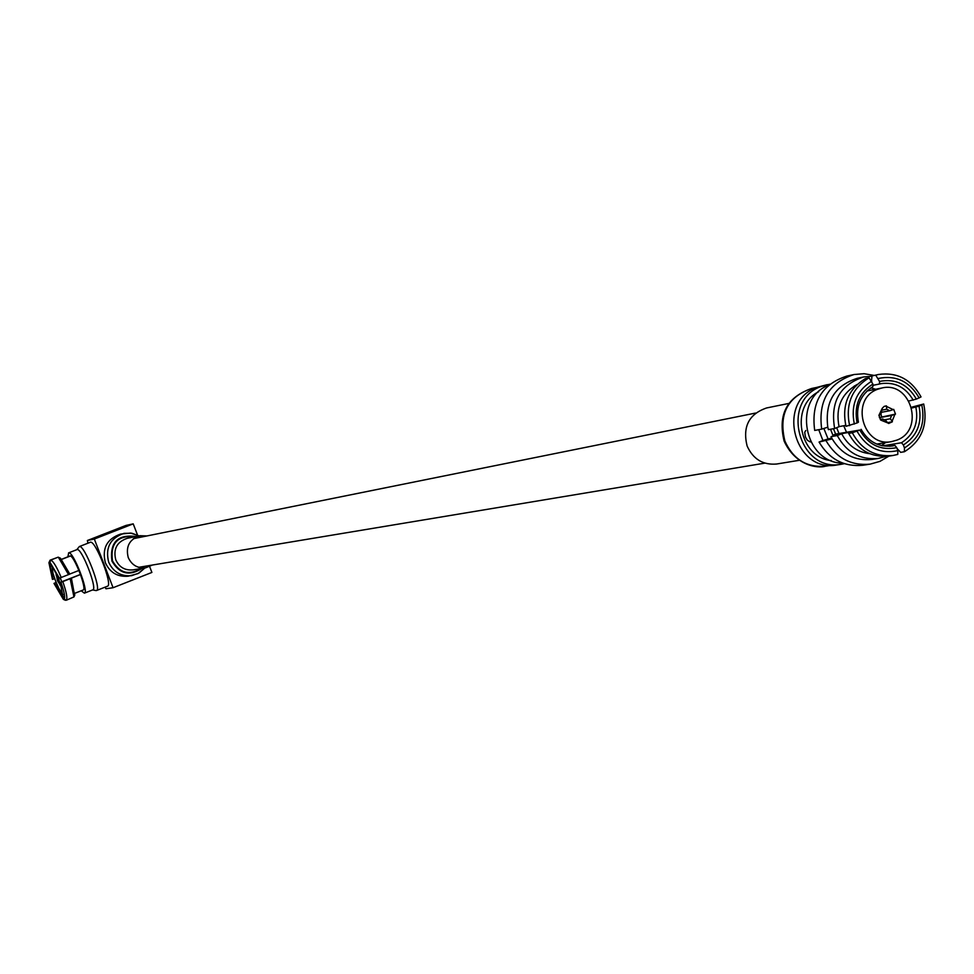 <?xml version="1.0" encoding="UTF-8"?>
<svg xmlns="http://www.w3.org/2000/svg" width="974" height="974" viewBox="0 0 974 974"><rect width="100%" height="100%" fill="white"/><g stroke="black" fill="none" stroke-linecap="round" stroke-linejoin="round"><path stroke-width="1.46" d="M911.579 407.205L923.693 404.003L919.042 406.182C922.329 423.166 917.106 436.096 903.361 444.972L901.522 442.744L882.675 445.861M831.686 437.959L822.908 440.504L818.72 429.692M881.482 445.605L885.488 442.622M875.663 389.259L870.866 387.883M877.671 389.259L881.969 387.981C911.116 380.834 925.093 430.204 896.75 440.163L891.551 441.612C862.647 447.699 849.693 398.926 877.671 389.259M869.843 453.726C857.327 452.167 847.94 445.52 841.694 433.771L831.041 436.656L832.186 438.884L819.061 442.062L822.908 440.504M881.275 419.831L882.724 419.039L885.865 420.549L887.752 422.923L880.691 420.062L878.913 415.326L882.261 408.276L880.946 414.315L879.498 415.094M882.724 419.039L880.301 419.49M863.658 376.95L857.327 378.289C834.596 385.607 824.747 401.897 827.79 427.184L828.399 429.631L834.633 428.499C830.165 402.079 839.832 384.9 863.658 376.95L871.986 376.22M882.261 408.276L884.1 406.426L886.437 405.89L884.696 406.219M874.068 375.404L864.096 373.712L854.076 374.515C828.764 382.782 817.977 400.996 821.703 429.144L827.79 427.184M854.076 374.515L846.93 376.049C821.727 384.28 810.977 402.408 814.69 430.423L821.703 429.144M810.271 441.952L807.422 440.321L805.437 437.022L804.707 432.298L805.79 430.496M829.763 384.219L821.228 386.447C779.711 400.716 798.546 472.901 841.512 464.233L844.373 463.685M827.279 384.633L816.918 387.36C775.511 401.58 794.297 473.559 837.141 464.915L841.512 464.233M889.749 446.275L894.911 445.422L896.737 447.65C880.8 450.804 868.491 444.935 859.799 430.058L852.287 432.773L848.646 433.418L850.826 432.03L832.88 435.208L830.542 429.242M839.016 426.612L845.736 425.382M855.854 385.667L854.295 385.996M823.846 428.45L827.961 438.653M852.287 432.773C861.466 449.538 875.029 457.123 892.963 455.491L897.784 454.42L897.858 450.633L896.737 447.65M897.078 448.551L900.646 452.338L904.396 451.741L904.469 447.943L903.361 444.972M911.798 408.009L919.042 406.182M872.899 385.351L879.51 383.999L879.546 381.418C895.483 378.362 907.756 384.255 916.388 399.084L908.925 400.971M916.388 399.084L921.039 396.917C911.384 379.41 897.2 371.934 878.475 374.479L872.01 375.94L871.523 380.785M872.01 375.94L875.699 375.16L879.546 381.418M872.911 384.073L872.874 386.654C860.346 394.799 855.537 406.657 858.435 422.205L857.12 422.935C853.833 405.878 859.092 392.924 872.911 384.073L869.064 377.815L865.399 378.582C848.098 389.296 841.633 405.208 845.992 426.32L857.12 422.935M833.452 428.718L835.619 434.1L832.88 435.208M859.799 430.058L835.619 434.1M892.963 455.491L889.225 456.088C871.328 457.707 857.802 450.146 848.646 433.418M861.101 429.327C868.309 441.782 878.67 447.334 892.172 445.995L894.911 445.422M901.522 442.744C913.989 434.562 918.774 422.74 915.877 407.254M923.693 404.003C928.052 425.041 921.623 440.954 904.396 451.741M913.222 400.156C905.735 387.275 894.996 381.771 881.032 383.646L879.51 383.999M875.699 375.16L878.475 374.479M849.62 425.662C845.262 404.49 851.739 388.541 869.064 377.815M838.967 433.503L836.654 427.683M846.382 431.945L843.727 425.748M921.806 405.062C925.58 423.897 919.809 438.19 904.469 447.943M878.426 378.448C896.104 374.917 909.679 381.418 919.152 397.976M854.332 424.067C850.558 405.123 856.377 390.805 871.791 381.102M897.858 450.633C880.179 454.261 866.556 447.784 857.01 431.178M886.669 406.511L893.146 409.604L889.834 410.736L886.705 409.226L886.437 405.89M894.923 414.34L892.16 421.145L890.273 418.771L891.612 415.46L895.496 414.108L893.718 409.372L893.146 409.604M887.521 422.643L892.391 421.766L892.16 421.145M892.391 421.766L888.726 423.459L887.752 422.923M885.877 456.429L878.231 458.45C860.152 460.081 846.503 452.447 837.275 435.548L831.041 436.656M837.275 435.548L841.694 433.771M834.633 428.499L839.052 426.722C835.375 407.765 841.39 393.679 857.096 384.45M882.274 410.066L886.705 409.226M889.834 410.736L881.47 412.294M879.437 417.688L891.612 415.46M890.273 418.771L883.905 419.916M895.496 414.108L879.376 417.542M880.971 414.035L881.592 416.653M832.186 438.884C841.646 454.261 854.855 461.116 871.84 459.46L878.231 458.45M826.098 440.832C836.447 458.145 851.118 465.925 870.099 464.148L879.997 461.359L888.909 456.124M819.061 442.062C829.373 459.302 843.971 467.033 862.879 465.268L870.099 464.148M828.631 385.168C791.959 399.218 803.72 463.125 842.985 463.198M818.635 391.743C789.549 406.146 798.997 457.512 831.297 460.605M67.863 556.824L68.679 552.867C73.135 550.858 89.328 592.423 84.385 593.166L81.207 590.768M92.627 589.903L92.786 589.854C97.777 589.087 81.597 547.546 77.092 549.579L77.092 549.579C81.719 547.558 98.13 590.159 92.627 589.903M82.9 590.11L83.155 590.061C87.343 589.428 73.659 554.291 69.872 555.971L69.531 556.178M62.981 594.566L59.012 588.673L55.652 581.198L53.022 573.442L51.926 566.418M60.254 577.874L61.752 581.758M60.315 585.642L56.078 574.757L60.315 585.642M59.657 583.913L57.503 580.492L59.183 579.907L57.503 580.492M58.659 579.627L57.381 580.187L56.723 576.474L59.158 579.834M56.736 576.486L56.857 575.342L56.675 576.498M57.381 580.187L56.845 575.33M59.548 583.962L57.32 580.528M59.913 584.887L58.903 580.261L60.534 584.692M56.37 575.561L58.964 579.92M149.655 566.612L151.895 572.432L113.069 587.724L94.32 539.036L133.219 523.854L137.529 535.067M60.449 558.187L58.16 557.165L50.843 560.026L49.905 562.193L59.39 578.179L69.811 574.1L60.449 558.187L58.61 557.372M50.843 560.026C53.436 561.426 56.906 567.258 61.228 577.533M49.905 562.193L58.647 578.312L59.39 578.179M58.355 557.238L68.57 574.648M62.786 581.588L60.948 582.245C64.247 591.681 65.331 597.354 64.211 599.266L66.342 600.227L73.951 596.916L70.14 578.714L62.786 581.588C66.439 591.973 67.62 598.182 66.342 600.227M74.584 595.187L71.382 578.154L70.14 578.714M60.948 582.245L60.218 582.367L62.701 595.37L64.211 599.266M49.15 562.339L53.168 579.238L52.438 579.36L48.931 562.68L50.088 560.172L57.576 557.396M48.931 562.68L50.088 560.172M66.11 600.118L63.347 599.339L53.996 583.389L56.163 582.464M63.444 599.375L61.934 595.479L54.714 583.268L53.996 583.389M62.847 595.126L61.934 595.479M54.714 583.268L56.249 582.671M54.69 578.641L53.168 579.238M50.66 566.235L51.354 565.955M80.477 574.417L60.218 582.367M80.513 574.502L71.382 578.154M69.787 574.039L78.943 570.447M70.311 556.02L61.837 559.332M75.083 593.19L83.374 589.927M76.763 549.701L79.369 546.56C84.312 544.32 101.99 589.684 96.511 590.524L95.647 590.451M61.739 559.222L70.055 555.971M90.156 542.348L90.399 542.25C95.415 539.973 113.081 585.325 107.53 586.19L107.347 586.238M105.046 587.164L105.959 588.771L113.069 587.724M94.32 539.036L87.368 540.509L87.94 543.2M87.368 540.509L125.938 525.449L133.219 523.854M788.83 403.431L766.587 407.96C748.933 414.06 742.431 426.722 747.095 445.946C753.085 459.156 762.922 465.182 776.607 464.026L799.289 460.3M152.394 565.042L145.698 567.793C137.565 568.512 131.746 565.09 128.239 557.554C125.536 546.56 129.457 539.279 139.964 535.712L147.037 535.931M144.87 567.927L137.979 573.625L128.191 576.218C117.55 577.083 109.94 572.59 105.362 562.741C101.82 548.362 106.921 538.805 120.654 534.056L130.626 533.07L138.978 535.907M825.489 466.205C818.014 468.543 795.648 466.132 784.119 441.088C777.69 414.668 786.846 397.136 811.598 388.492C787.357 397.015 778.457 414.547 784.91 441.088C793.153 459.314 806.679 467.69 825.489 466.205L831.163 465.316M141.023 568.56C129.055 575.695 119.546 573.138 112.497 560.866C110.123 543.175 117.684 535.116 135.155 536.686M141.936 568.414C129.53 576.474 119.522 574.027 111.925 561.073C109.624 542.36 117.671 534.166 136.068 536.504M145.698 567.793L132.963 569.887C124.952 570.594 119.205 567.233 115.76 559.794C113.106 548.971 116.953 541.812 127.314 538.293L139.964 535.712M144.956 567.915L139.002 573.077L131.587 575.683C120.91 576.559 113.264 572.042 108.674 562.144C105.119 547.717 110.232 538.123 124.027 533.35L131.77 533.216L139.063 535.895M133.438 538.671L755.629 413.049M138.71 567.318L764.846 463.137M881.969 387.981L866.994 391M891.551 441.612L876.746 444.071M92.786 589.854L84.385 593.166M76.97 549.616L68.557 552.903M74.84 594.81L73.951 596.916M63.347 599.339L65.441 600.276M92.579 589.94L96.024 590.573M107.53 586.19L96.511 590.524M90.278 542.287L79.247 546.597M811.598 388.492L816.833 387.396"/></g></svg>
